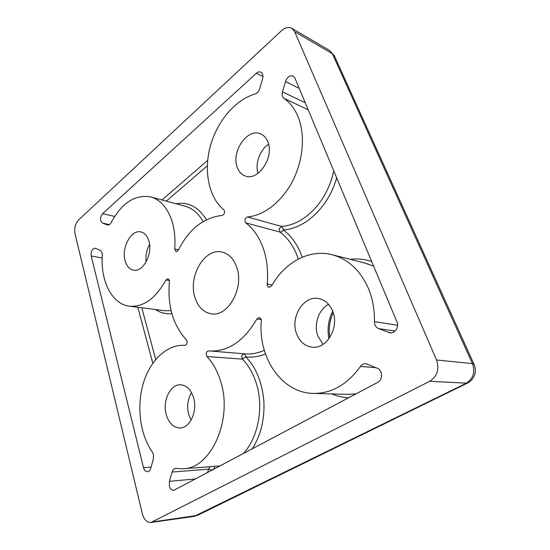 <?xml version="1.0" encoding="UTF-8"?>
<svg xmlns="http://www.w3.org/2000/svg" width="550" height="550" viewBox="0 0 550 550"><rect width="100%" height="100%" fill="white"/><g stroke="black" fill="none" stroke-linecap="round" stroke-linejoin="round"><path stroke-width="0.82" d="M334.421 55.963L332.358 53.673L472.471 363.612C475.393 372.226 473.234 378.819 465.981 383.398L194.088 516.402L197.553 515.316M436.556 360.009L472.471 363.612L474.018 364.279L334.297 55.688L329.546 50.442L332.358 53.673L294.649 31.673L291.816 28.339C288.585 26.709 285.113 27.527 281.407 30.786L78.698 219.856C75.329 223.609 74.099 228.216 74.999 233.674L142.388 513.858C144.066 519.702 146.926 522.569 150.982 522.452L429.681 381.301C437.257 376.358 439.546 369.263 436.556 360.009L294.649 31.673M236.699 267.169C244.496 287.849 227.968 317.274 211.214 313.796C203.452 312.379 198.041 306.982 194.975 297.598C187.77 276.609 204.614 247.438 222.062 252.099C228.8 253.763 233.674 258.789 236.699 267.169M176.309 468.449L183.178 468.751C211.241 468.593 233.241 418.777 220.509 380.951C217.408 370.947 212.877 362.808 206.924 356.531C205.542 353.664 206.099 351.773 208.581 350.859L209.605 350.955C228.188 351.787 243.932 341.131 256.843 318.986L259.284 317.474L261.14 319.22L261.332 320.822C257.916 357.115 281.249 392.941 313.294 393.422C331.643 393.553 347.353 384.574 360.408 366.486C361.824 364.506 363.626 363.571 365.819 363.674L377.341 368.273C382.656 370.205 383.006 379.906 377.816 382.319L173.738 490.373C171.683 490.387 170.225 488.978 169.366 486.138L169.407 481.319L172.102 472.051C172.81 469.851 173.986 468.641 175.636 468.421L176.309 468.449M374.419 321.626C374.66 309.952 372.735 299.069 368.638 288.984C360.504 270.538 348.356 259.126 332.2 254.746C309.162 248.71 284.481 262.481 271.707 285.842L269.094 287.361C267.761 286.962 267.121 285.856 267.183 284.041C268.331 270.999 266.977 258.954 263.113 247.913C259.132 236.995 253.364 228.649 245.802 222.881C244.248 220.296 244.805 218.322 247.466 216.961C263.897 215.572 281.916 201.774 292.614 181.053C303.298 160.339 305.408 134.592 298.038 116.689C294.69 108.666 289.981 102.541 283.924 98.319C282.226 96.938 281.744 94.779 282.473 91.843L285.471 81.524C287.293 76.979 289.864 75.164 293.184 76.079L294.896 78.024L396.914 321.784C399.286 326.879 394.859 333.747 389.868 332.791L378.627 328.646C375.897 327.394 374.495 325.057 374.419 321.626L397.54 325.249M174.673 248.978C175.478 239.037 174.639 229.9 172.143 221.567C167.709 208.01 160.566 199.794 150.714 196.928C135.094 194.26 121.907 202.799 111.162 222.537C110.137 224.386 108.955 225.218 107.601 225.019L102.431 223.066L100.726 220.777C100.224 217.965 100.87 215.579 102.664 213.62L256.334 73.301C257.936 71.912 259.469 71.534 260.92 72.167C262.79 73.336 263.354 75.474 262.618 78.595L259.731 88.639C258.803 91.465 257.242 93.266 255.056 94.036C234.933 99.832 216.831 121.811 210.21 146.637C203.583 171.476 208.773 197.416 223.726 209.729L224.407 210.753C224.785 213.242 223.994 214.803 222.035 215.442C203.569 217.573 188.973 229.178 178.262 250.264L176.076 251.749L174.673 248.978L178.496 249.782M193.579 397.671C197.814 411.104 189.901 428.333 179.871 427.969C173.367 427.598 168.829 423.156 166.244 414.638C162.229 401.039 170.328 383.976 180.641 384.787C186.656 385.337 190.967 389.627 193.579 397.671M191.524 392.604C187.674 399.211 186.739 406.519 188.712 414.535L191.091 420.179M267.836 141.845C274.532 157.135 258.108 181.452 245.321 175.972C241.574 174.625 238.886 171.744 237.256 167.331C230.911 151.965 247.39 127.689 260.556 133.849C263.842 135.224 266.269 137.892 267.836 141.845M148.864 240.962C153.044 253.818 142.986 272.601 133.485 270.174C129.456 269.294 126.665 266.152 125.111 260.748C121.165 247.83 131.223 229.199 140.944 231.949C144.671 232.897 147.304 235.902 148.864 240.962M332.716 311.286C339.611 327.436 326.604 349.525 312.036 347.174C304.789 346.101 299.64 341.619 296.587 333.712C290.022 317.233 303.545 295.185 318.684 298.554C325.077 299.887 329.752 304.136 332.716 311.286M328.529 304.274C318.539 309.512 313.514 324.851 317.962 336.263L323.07 344.362M348.686 397.774C342.829 397.478 337.232 396.199 331.891 393.938M265.471 354.007C258.665 356.675 252.079 357.631 245.706 356.874L245.692 355.905L244.2 353.781M336.696 177.897C331.561 195.525 322.073 209.66 308.22 220.303C299.736 226.263 291.418 229.474 283.264 229.955L283.229 228.951L281.579 226.449L279.166 228.814L279.978 232.072C281.215 232.231 282.315 231.522 283.264 229.955C291.541 235.929 297.859 245.018 302.211 257.221M165.935 279.984L167.956 278.63L169.311 280.081L169.428 281.552C167.344 305.793 172.989 325.201 186.361 339.776L187.028 340.966C187.364 343.496 186.629 344.953 184.821 345.331C166.98 344.176 150.171 360.305 143.316 383.309C136.455 406.319 139.899 434.486 152.398 452.121L153.429 454.431L153.368 459.092L150.776 468.139C150.088 470.277 148.981 471.453 147.441 471.659C145.585 471.632 144.279 470.305 143.516 467.679L91.197 256.004C90.826 251.364 92.159 248.765 95.198 248.208L100.409 250.381L102.128 252.773L102.314 255.062C100.292 280.789 111.849 304.191 129.394 306.178C143.406 307.299 155.588 298.567 165.935 279.984L169.414 280.569M243.753 353.746L241.67 355.788L242.364 359.143L245.706 356.874C255.894 367.07 261.944 381.762 263.863 400.95C264.736 419.43 260.824 435.449 252.134 449.013M152.68 521.909L197.381 515.405L467.232 383.185L429.681 381.301M268.579 144.217C259.951 149.724 254.911 163.673 257.957 173.36M149.566 244.516C146.582 249.927 145.454 255.702 146.183 261.848M215.16 468.634L214.644 468.552L214.087 466.407M350.144 259.318C357.466 258.431 364.65 259.167 371.697 261.518M176.11 203.775C188.244 201.589 198.344 206.917 206.408 219.746M171.889 313.713C165.866 314.181 160.366 312.785 155.396 309.519M332.681 311.197C328.329 319.962 327.078 329.168 328.928 338.827M183.178 468.751L220.248 465.933M243.031 453.839C258.397 437.958 264.144 406.395 256.018 382.422C252.869 372.9 248.318 365.145 242.364 359.143L206.924 356.531M247.466 216.961L281.579 226.449C289.63 225.844 297.55 222.75 305.339 217.161C319.708 206.229 329.202 190.836 333.802 170.974M298.299 259.064L297.261 256.08C293.26 245.657 287.499 237.655 279.978 232.072L245.802 222.881M267.183 284.041L272.195 284.982M169.407 481.319L195.745 478.933M313.294 393.422L347.572 394.377L356.132 393.828M261.236 319.577L256.843 318.986M209.605 350.955L244.984 353.849C251.398 354.365 257.84 353.196 264.303 350.336M114.668 216.432L102.664 213.62M212.664 469.954L213.689 468.717L214.644 468.552M375.904 367.661L360.408 366.486M373.649 266.186L365.269 263.175L332.2 254.746M388.609 332.461L391.16 332.826M299.241 88.399L285.471 81.524M308.192 109.794L283.924 98.319M262.948 76.546L256.334 73.301M207.68 160.359L162.002 199.973M203.101 221.567C198.44 213.359 192.445 208.237 185.103 206.195L150.714 196.928M129.394 306.178L164.608 310.702L171.105 310.668M102.162 257.998L91.197 256.004M151.058 467.149L143.516 467.679M137.823 307.257L152.797 363.254M209.976 466.716L208.587 469.171L172.102 472.051M395.024 331.031L378.627 328.646M305.278 102.829L282.473 91.843M207.309 165.797L166.299 201.128M109.409 224.62L102.431 223.066M107.326 224.936L107.882 225.06M141.762 307.766L155.705 359.459M212.327 470.133L208.587 469.171L207.556 472.67M329.808 337.569C328.501 328.914 329.629 320.602 333.19 312.641M467.225 383.192C470.697 381.453 473.117 378.806 474.485 375.251C475.777 371.58 475.619 367.916 474.018 364.279M194.088 516.402L150.982 522.452M329.546 50.442L291.816 28.339"/></g></svg>
